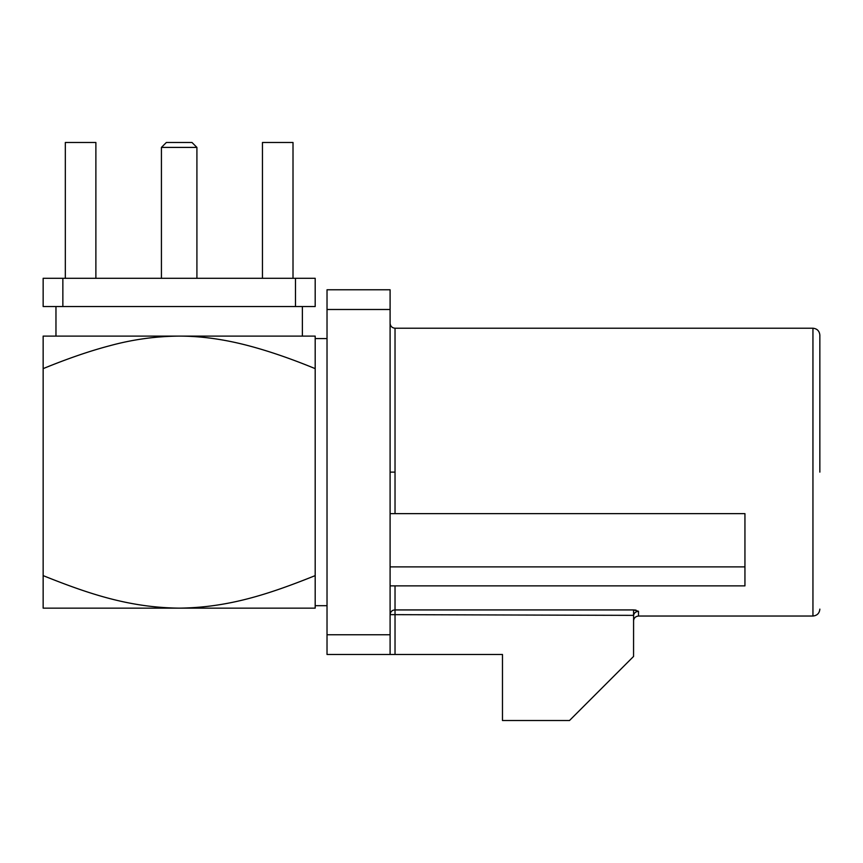 <?xml version="1.0" encoding="UTF-8"?>
<svg xmlns="http://www.w3.org/2000/svg" width="863" height="863" viewBox="0 0 863 863"><rect width="100%" height="100%" fill="white"/><g stroke="black" fill="none" stroke-linecap="round" stroke-linejoin="round"><path stroke-width="1.29" d="M819.85 472.126L819.85 335.114L819.85 472.126M394.715 609.936A4.93 4.714 0 0 1 395.027 609.936L633.561 609.936L638.491 611.263L638.491 616.031C635.513 616.398 633.863 617.984 633.561 620.799M636.02 610.119L633.593 609.936M633.561 609.936L633.593 615.362L395.027 614.65L395.027 609.936C392.136 610.055 390.497 611.63 390.098 614.65L395.027 614.65L395.027 654.478L502.471 654.478L502.471 720.519L569.494 720.519L633.561 656.452L633.593 615.362C634.046 613.01 635.675 611.651 638.491 611.274M327.023 338.566L315.189 338.566L315.189 605.686L327.023 605.686M55.966 306.538L55.966 336.106M302.374 306.538L302.374 336.106M161.424 147.411L166.354 142.481L191.985 142.481L196.915 147.411L161.424 147.411L161.424 278.296M196.915 147.411L196.915 278.296M390.098 309.493L390.098 289.774L327.023 289.774L327.023 634.758L390.098 634.758L390.098 309.493L327.023 309.493M395.027 654.478L390.098 654.478L390.098 634.758M390.098 654.478L327.023 654.478L327.023 634.758M43.15 575.621L43.15 608.145L179.17 608.145C227.767 607.595 267.81 594.639 315.189 575.621L315.189 608.145L179.17 608.145C130.237 607.563 90.291 594.542 43.15 575.621L43.15 368.63C67.692 358.587 89.871 350.961 109.677 345.761C132.535 339.504 155.707 336.29 179.17 336.106C201.068 336.085 224.164 339.288 248.436 345.696C268.932 351.112 291.187 358.76 315.189 368.63L315.189 336.106L43.15 336.106L43.15 368.63M295.48 306.538L315.189 306.538L315.189 278.296L295.48 278.296L295.48 306.538L62.859 306.538L62.859 278.296L295.48 278.296M62.859 278.296L43.15 278.296L43.15 306.538L62.859 306.538M95.879 278.296L95.879 142.481L65.329 142.481L65.329 278.296M293.01 278.296L293.01 142.481L262.46 142.481L262.46 278.296M390.098 513.636L744.942 513.636L744.942 585.869L390.098 585.869M390.098 566.894L744.942 566.894M638.491 616.031L812.946 616.031L812.946 328.22C817.11 328.652 819.419 330.961 819.85 335.114M812.946 328.22L395.027 328.22L395.027 513.636M390.098 472.126L395.027 472.126M395.027 585.869L395.027 609.936M395.027 328.22C392.061 327.908 390.41 326.268 390.098 323.291M812.946 616.031C817.11 615.599 819.419 613.291 819.85 609.127"/></g></svg>
